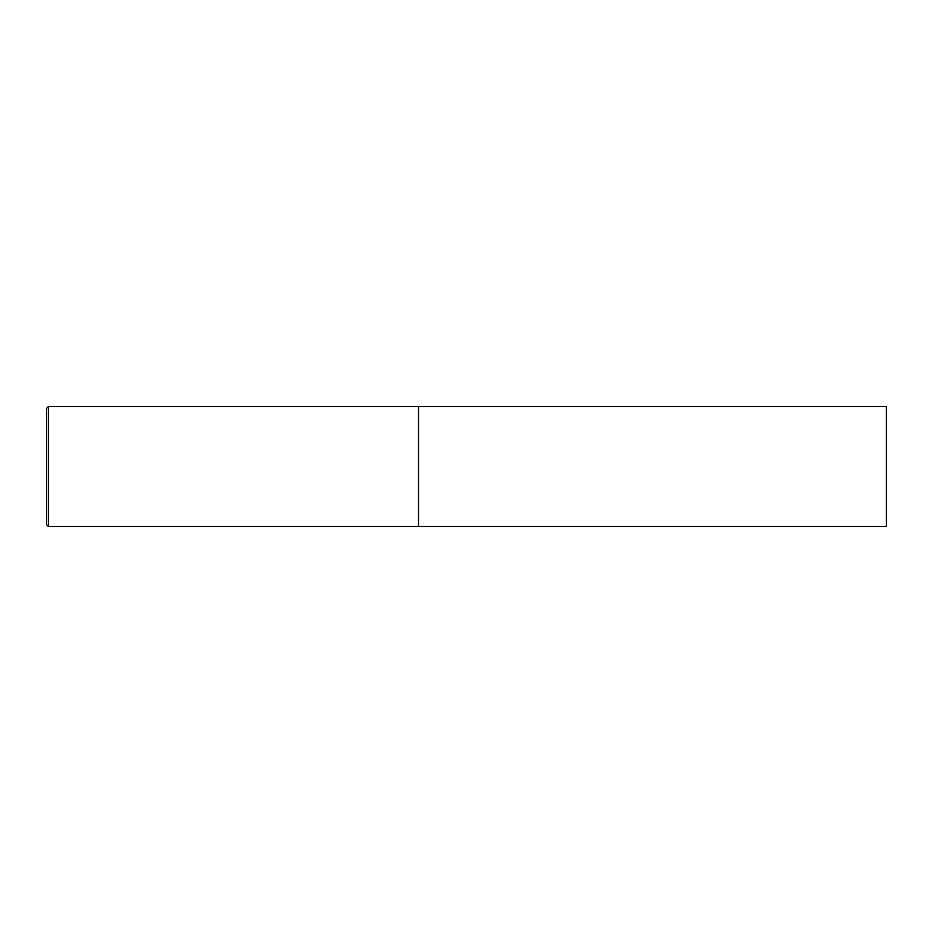 <?xml version="1.0" encoding="UTF-8"?>
<svg xmlns="http://www.w3.org/2000/svg" width="933" height="933" viewBox="0 0 933 933"><rect width="100%" height="100%" fill="white"/><g stroke="black" fill="none" stroke-linecap="round" stroke-linejoin="round"><path stroke-width="1.4" d="M886.35 526.48L886.35 406.52L418.52 406.52L418.52 526.48L418.52 406.52L48.446 406.52L48.446 526.48L886.35 526.48M48.446 406.52L46.65 408.316L46.65 524.684L48.446 526.48"/></g></svg>
